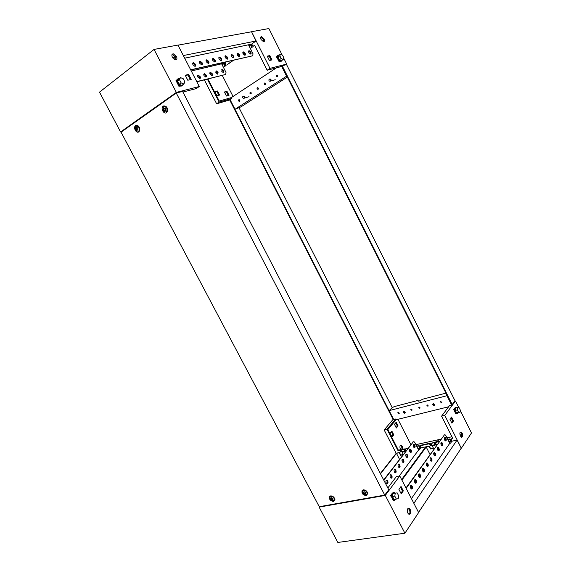 <?xml version="1.0" encoding="UTF-8"?>
<svg xmlns="http://www.w3.org/2000/svg" width="571" height="571" viewBox="0 0 571 571"><rect width="100%" height="100%" fill="white"/><g stroke="black" fill="none" stroke-linecap="round" stroke-linejoin="round"><path stroke-width="0.86" d="M238.806 99.775L238.692 99.875C238.385 100.867 238.685 101.345 239.584 101.295L239.699 101.188C240.006 100.196 239.706 99.725 238.806 99.775M239.235 99.704L239.684 101.203M250.198 92.352L250.069 92.459C249.763 93.473 250.062 93.951 250.976 93.894L251.104 93.78C251.411 92.773 251.112 92.295 250.198 92.352M250.626 92.281L251.076 93.815L250.441 93.116M257.293 87.734L257.164 87.841C256.85 88.869 257.15 89.347 258.078 89.283L258.206 89.169C258.52 88.148 258.213 87.67 257.293 87.734M257.728 87.656L258.171 89.212M264.501 83.038L264.366 83.152C264.045 84.187 264.352 84.665 265.287 84.601L265.422 84.479C265.743 83.445 265.436 82.966 264.501 83.038M264.937 82.952L265.372 84.537M271.025 80.932L271.503 80.796M276.564 75.172L276.421 75.301C276.093 76.35 276.407 76.842 277.363 76.764L277.506 76.635C277.827 75.579 277.513 75.094 276.564 75.172M277.006 75.087L277.435 76.707M264.066 38.928L261.511 36.665C260.462 36.83 260.305 37.786 261.04 39.527L263.588 41.783C264.644 41.626 264.808 40.669 264.066 38.928M260.697 37.158L263.374 39.413L263.709 41.783M287.334 77.092L241.076 106.791L235.016 109.268L230.056 99.568L231.797 98.419L219.15 102.109L207.373 79.162M211.37 75.522L212.119 74.994M211.627 75.6L212.098 75.265M215.824 72.403L216.944 71.618M215.902 72.61L217.101 71.76M223.318 67.15L225.545 65.851L223.418 67.342M233.396 60.355L226.694 65.051L232.832 60.483M239.285 55.958L238.285 53.981L237.165 54.773M242.939 53.403L243.995 52.66M243.018 53.617L244.16 52.818M250.248 48.278L252.296 47.122L250.355 48.478M281.981 65.893L279.405 67.071L267.171 70.24L269.997 68.363L286.692 64.08L283.737 58.192M286.899 76.214L286.471 76.328L286.835 76.093M204.368 79.911L216.63 103.786L219.15 102.109M216.63 103.786L230.177 99.804M285.407 64.923L286.692 64.08M249.149 46.094L250.405 44.959M222.24 65.03L223.682 63.781M209.885 73.73L210.892 72.888M211.184 73.124L212.112 74.937M226.13 65.18L225.138 63.231L223.989 64.045L224.981 65.986M254.673 45.452L252.96 46.379L251.947 44.374L250.726 45.23L251.74 47.236M252.96 46.379L254.573 45.252L267.171 70.24M269.997 68.363L251.533 31.705L256.022 41.005L249.056 45.908M251.533 31.705L268.884 28.55L282.131 54.987M228.307 95.507L226.359 91.695L224.51 92.209M218.879 95.271L216.894 91.417L214.967 91.938M276.707 56.95L278.862 61.247M271.996 59.898L269.812 55.551L267.235 56.151L269.433 60.519L271.996 59.898M231.797 98.419L231.369 97.577L219.264 101.088L207.944 79.026M286.806 76.036L235.016 109.268M286.528 76.114L281.346 65.793M231.369 97.577L276.457 67.835M252.047 44.574L251.283 45.116L252.296 47.122M238.385 54.181L237.664 54.695L238.542 56.415M225.238 63.431L224.553 63.909L225.545 65.851M226.466 96.035L229.035 95.3L226.98 91.281L224.396 91.995L226.466 96.035M216.959 95.814L219.614 95.071L217.522 90.996L214.853 91.717L216.959 95.814M222.312 75.465L233.047 96.47M267.378 56.429L269.112 56.029L271.154 60.098M269.112 56.029L269.812 55.551M216.894 91.417L217.522 90.996M226.359 91.695L226.98 91.281M251.283 45.116L250.726 45.23M237.664 54.695L237.172 54.802M224.553 63.909L223.989 64.045M276.814 57.507L276.585 56.7L277.249 56.479M278.991 61.497L280.054 61.233M279.133 61.404L279.976 61.197M277.056 57.985L277.442 57.892M276.721 56.608L277.328 57.464M279.162 55.059L278.834 55.002C277.556 55.187 277.363 56.351 278.263 58.492L281.196 61.133L282.317 60.126M281.589 61.097L280.746 61.432L277.813 58.792C277.006 56.964 277.063 55.815 277.991 55.344M280.504 54.159L278.677 55.38L277.998 57.05L279.355 59.741L281.375 60.754L283.202 59.541L283.866 57.871L282.517 55.187L280.504 54.159L279.826 55.822L281.182 58.52L283.202 59.541M279.355 59.741L281.182 58.52M277.998 57.05L279.826 55.822M407.808 513.058L408.922 514.293C410.799 514.3 411.227 512.708 410.221 509.525L409.1 508.283C407.237 508.283 406.809 509.867 407.808 513.058M408.022 508.347L409.343 509.667C410.185 511.723 410.114 513.293 409.122 514.371M319.517 506.655L319.132 507.112L385.304 495.414L404.91 533.221L337.839 542.45L319.132 507.112M387.83 487.955L396.324 476.614L399.771 475.95L385.304 495.414M399.771 475.95L418.622 512.565L404.91 533.221M390.857 495.628L393.198 500.146M398.922 489.368L401.213 493.822L403.312 490.896L401.028 486.471L398.922 489.368M409.714 513.529L408.265 513.75M392.755 499.689L393.333 500.41L393.155 499.704M400.471 487.234L402.441 491.053L400.899 493.201M402.441 491.053L403.312 490.896M394.868 500.167L393.505 500.382M390.892 496.156L390.714 495.364L391.777 494.122M391.927 493.708L390.714 495.364M391.606 495.963L391.385 496.27L390.892 495.328M391.385 496.27L390.992 496.342M395.175 493.101L394.547 492.645C392.206 492.609 391.649 494.55 392.877 498.454L394.29 500.003L396.338 499.068M394.29 500.003L393.719 500.103L392.313 498.554C391.135 495.228 391.499 493.244 393.405 492.587M395.26 493.087L392.962 493.494L392.513 496.534L393.976 499.368L398.194 498.754L398.629 495.707L397.173 492.887L395.26 493.087L394.818 496.135L396.281 498.968L398.194 498.754M393.976 499.368L396.281 498.968M392.513 496.534L394.818 496.135M172.085 54.416L175.732 56.936L176.004 59.727M172.363 57.207C171.493 55.109 171.807 53.981 173.306 53.824L176.46 56.386C177.331 58.485 177.01 59.612 175.504 59.769L172.363 57.207M181.271 91.745L180.721 91.888M182.006 91.56L181.178 91.56M199.272 86.514L176.339 92.395L120.588 131.972L99.504 92.138L154.056 49.42L177.938 45.08L199.272 86.514L196.317 88.569L182.92 92.038M121.894 131.587L120.588 131.972M173.141 58.235L174.919 56.893M178.794 86L176.161 80.904M188.637 74.43L191.206 79.419L187.802 80.24L185.218 75.222L188.637 74.43L187.902 74.958L190.307 79.633M154.056 49.42L176.339 92.395M172.885 58.035L174.769 56.608L176.168 59.313M185.382 75.55L187.902 74.958M183.305 84.372L181.414 85.843C179.965 85.579 178.737 84.565 177.738 82.809C176.646 80.133 177.081 78.719 179.03 78.555L179.194 78.577M177.61 79.034C176.46 79.754 176.346 81.132 177.26 83.152C178.259 84.908 179.487 85.921 180.936 86.185L182.363 85.714M183.833 84.001L181.885 85.386L179.158 84.258L177.502 81.068L178.595 79.012L180.529 77.613L183.262 78.755L184.904 81.938L183.833 84.001L181.1 82.866L179.444 79.662L180.529 77.613M177.502 81.068L179.444 79.662M179.158 84.258L181.1 82.866M176.682 80.375L176.004 80.604L176.261 81.589M178.33 85.579L178.951 86.3L180.079 85.95M180.179 85.993L178.951 86.3M178.752 85.079L179.101 86.192M176.154 80.497L176.703 81.56L176.375 81.803M441.454 402.855L441.847 402.498L440.726 401.406L440.334 401.763L441.454 402.855M427.886 406.281L428.264 405.945L427.165 404.853L426.787 405.189L427.886 406.281M419.771 408.329L420.142 408.001L419.057 406.916L418.686 407.244L419.771 408.329M411.063 408.943L410.706 409.264L411.777 410.349L412.141 410.028L411.063 408.943L412.134 409.914M398.936 413.59L399.279 413.29L398.23 412.205L397.88 412.505L398.936 413.59M460.262 432.24L461.411 433.482L461.539 437.215M462.21 433.303C463.088 435.823 462.853 437.122 461.518 437.2L460.397 435.966C459.519 433.446 459.748 432.147 461.082 432.069L462.21 433.303M400.442 445.466L401.663 446.658L402.084 449.306M402.798 449.149L402.377 446.493L401.256 445.337C399.85 445.444 399.557 446.693 400.364 449.077L400.97 449.912M418.457 401.17L418.065 400.407L417.922 401.049C419.178 401.27 420.613 400.699 422.212 399.322L445.944 393.148M448.999 441.84L457.043 440.105L461.325 448.256L444.78 415.402L441.583 416.166L449.456 405.653L451.64 405.11L446.929 395.724L389.151 410.62L391.992 407.844L394.126 406.638L418.065 400.407M452.724 438.271L451.054 439.049L452.91 438.642L441.583 416.166M447.743 439.356L449.984 438.871L447.928 439.727M444.666 440.027L445.409 439.87L444.873 440.391M439.17 441.633L435.28 442.475L439.513 441.155M433.91 442.775L430.82 443.446L434.26 442.297L433.91 442.775L434.809 444.538L436.173 444.245L435.28 442.475M429.463 443.738L420.07 445.787L420.427 445.309L429.813 443.267L429.463 443.738L430.356 445.501L431.712 445.209L430.82 443.446M416.637 446.137L419.1 445.601L416.823 446.493M414.689 446.658L413.675 447.172M407.851 448.442L405.167 449.027L408.208 447.971M414.689 446.558L413.475 446.822M403.875 449.306L400.949 449.941L404.239 448.835L403.875 449.306L404.753 451.019L406.045 450.74L405.167 449.027M440.648 401.434L441.79 402.412M427.108 404.875L428.229 405.845M419.007 406.93L420.12 407.894M398.215 412.212L399.293 413.161M447.05 395.346L446.636 395.446L446.922 395.089M451.939 404.596L451.64 405.11M389.151 410.62L393.69 419.492L395.66 419L387.045 429.278L384.176 429.963L393.262 419.185M444.78 415.402L455.487 400.992L454.68 401.199M404.768 451.368L402.191 452.046M419.642 448.164L417.786 448.385M434.817 444.895L431.947 445.337L433.346 448.085M450.555 441.504L448.913 441.676M449.648 439.356L450.548 441.147L451.961 440.841L451.054 439.049M445.066 440.348L445.309 440.833M418.743 446.072L419.628 447.814L420.955 447.528L420.07 445.787M399.671 450.219L397.987 450.59L400.035 449.748L399.671 450.219L400.542 451.932L401.827 451.654L400.949 449.941M397.987 450.59L387.045 429.278M384.176 429.963L396.174 453.317M461.325 448.256L471.496 432.946L460.233 410.463M455.744 413.661L453.795 409.778M451.897 423.147L449.919 419.214L451.533 416.994L453.502 420.913L451.897 423.147M458.784 407.573L455.487 400.992M395.71 422.833L397.366 426.059L396.117 427.572M391.399 431.755L393.076 435.016L391.792 436.587M448.62 406.766L396.053 419.771L387.823 429.599L398.351 450.119M396.053 419.771L395.66 419M449.984 438.871L450.883 440.662L451.768 440.469M400.035 449.748L400.913 451.461L401.649 451.297M404.239 448.835L405.117 450.548L405.86 450.391M419.1 445.601L419.985 447.336L420.777 447.164M429.813 443.267L430.705 445.023L431.526 444.845M434.26 442.297L435.152 444.06L435.987 443.881M445.409 439.87L445.73 440.505M413.19 445.252L414.225 445.023M415.888 444.659L440.933 439.163M444.359 438.414L445.323 438.207M446.979 437.843L451.954 436.751M460.019 434.981L461.811 434.588M451.004 417.722L452.703 421.098L451.625 422.604M396.203 422.24L394.461 424.332L396.338 428L398.073 425.887L396.203 422.24M391.892 431.155L390.107 433.318L392.013 437.029L393.79 434.852L391.892 431.155M397.951 419.3L410.842 444.538M393.79 434.852L393.076 435.016M453.502 420.913L452.703 421.098M398.073 425.887L397.366 426.059M400.913 451.461L400.542 451.932M405.117 450.548L404.753 451.019M419.985 447.336L419.628 447.814M430.705 445.023L430.356 445.501M435.152 444.06L434.809 444.538M450.883 440.662L450.548 441.147M458.349 412.797L457.057 413.54L455.644 411.998C454.602 409.022 454.866 407.487 456.45 407.394L456.943 407.694M455.658 407.451C454.316 407.894 454.138 409.45 455.137 412.119L456.55 413.661L457.342 413.611M460.048 412.39L456.522 412.847L455.301 410.421L455.544 408.037L459.063 407.58L460.276 410.007L460.048 412.39L458.592 412.355L457.371 409.914L457.607 407.53M455.301 410.421L457.371 409.914M456.522 412.847L458.592 412.355M455.387 413.276L455.858 413.889L456.265 413.511M453.681 409.557L454.68 408.201M453.838 409.514L454.58 408.515M454.245 410.328L454.509 409.971M456.015 413.854L455.672 412.961M438.642 441.34L438.706 440.833L437.793 440.755L435.63 441.997M270.24 81.182L270.34 81.111C270.854 79.797 270.49 79.169 269.248 79.212L269.012 79.455C268.72 80.739 269.134 81.31 270.24 81.182M270.119 81.246L270.882 80.968C271.311 79.576 270.89 78.934 269.633 79.034M277.235 76.635L276.821 76.15M393.448 419.135L230.192 99.961L229.82 100.203L393.026 419.242L393.483 419.093M282.202 65.751L281.781 66.022L451.718 404.653L452.196 404.539L455.008 400.749L286.585 64.616L282.202 65.751L452.196 404.539M239.078 107.819L392.22 407.623M243.974 98.241L244.06 98.176C244.545 96.927 244.195 96.313 243.003 96.335L242.796 96.549C242.511 97.784 242.903 98.348 243.974 98.241M243.896 98.291L244.595 98.041C245.002 96.706 244.602 96.071 243.396 96.142M434.01 405.774L434.467 405.41L433.103 403.99L432.604 404.482L434.01 405.774M434.445 405.446L434.831 405.025L433.346 403.576L432.832 404.032M404.432 413.218L404.846 412.89L403.547 411.477L403.083 411.927L404.432 413.218M405.196 412.583L404.846 412.89L405.224 412.519L403.804 411.07L403.333 411.484M365.718 493.237C365.333 492.323 364.762 491.881 364.005 491.909L363.52 492.495C363.905 493.408 364.476 493.851 365.233 493.822L365.718 493.237M363.641 490.375C365.925 490.575 367.074 491.752 367.103 493.901L365.982 494.864C363.698 494.65 362.549 493.472 362.535 491.324L363.641 490.375M367.66 492.987L367.074 493.986M363.991 491.667C365.811 492.209 366.232 493.009 365.24 494.065C363.427 493.522 363.013 492.723 363.991 491.667M363.063 490.603L363.891 489.804M363.62 492.395L365.24 493.794M138.867 131.837C136.276 133.835 132.865 127.369 135.598 125.641L135.977 125.442C138.56 125.399 139.831 127.047 139.781 130.395L138.867 131.837M139.645 130.816L138.446 131.23M333.543 501.481C330.224 500.874 328.925 499.19 329.653 496.427L330.609 495.913C332.95 495.999 334.392 497.248 334.941 499.668L333.543 501.481M330.431 496.677L331.066 495.878M166.575 112.623C163.798 114.757 160.294 108.047 163.22 106.192L163.656 105.956C166.304 105.871 167.617 107.526 167.603 110.931L166.575 112.623M167.431 111.495L166.054 112.03M366.232 495.592C362.763 495.014 361.407 493.294 362.164 490.425L363.235 489.839C365.633 489.882 367.139 491.131 367.76 493.572L366.232 495.592M362.935 490.696L363.67 489.797M176.261 93.037L182.592 91.403L388.744 489.732L384.754 495.093L319.253 506.698L121.059 132.186L176.261 93.037L384.754 495.093M367.71 493.208L367.01 494.136M164.434 106.563L165.847 106.342M334.913 499.332L334.235 500.103M136.812 125.977L137.954 125.741M333 499.204L331.366 497.898L330.916 498.476L332.55 499.782L332.722 499.397M331.016 496.427C333.214 496.656 334.313 497.819 334.313 499.918L333.3 500.767C331.101 500.531 330.002 499.361 330.009 497.277L331.016 496.427M334.877 499.14L334.299 499.968M331.344 497.684C333.064 498.212 333.471 498.99 332.565 499.996C330.852 499.468 330.445 498.697 331.344 497.684M330.552 496.599L331.259 495.885M331.023 498.376L332.565 499.732M165.726 109.553C165.362 108.604 164.812 108.19 164.091 108.297L163.713 109.361C164.077 110.31 164.619 110.724 165.34 110.617L165.726 109.553M164.227 108.297L163.863 109.318L164.541 110.51M163.706 106.863C166.475 106.691 167.474 108.24 166.718 111.502L166.325 111.88C163.556 112.037 162.557 110.489 163.327 107.234L163.706 106.863M164.584 106.584L166.082 106.527M167.531 111.224L166.232 111.937M164.02 108.119C165.676 108.176 166.14 109.068 165.419 110.795C163.763 110.731 163.299 109.839 164.02 108.119M164.712 110.46L165.362 110.574M138.004 128.903C137.647 127.997 137.126 127.583 136.448 127.676L136.105 128.689C136.462 129.596 136.983 130.002 137.661 129.91L138.004 128.903M136.576 127.683L136.255 128.646L136.926 129.788M136.076 126.291C138.71 126.184 139.674 127.69 138.967 130.795L138.625 131.123C135.991 131.216 135.034 129.71 135.748 126.605L136.076 126.291M136.897 126.034L138.161 125.884M138.967 130.795L139.731 130.566L139.403 130.887L138.603 131.137M136.376 127.504C137.939 127.59 138.389 128.446 137.732 130.088C136.169 130.002 135.72 129.139 136.376 127.504M137.047 129.753L137.682 129.867M250.833 52.132L249.163 50.683C248.442 50.798 248.328 51.426 248.813 52.575L250.476 54.024C251.197 53.917 251.319 53.281 250.833 52.132M250.605 54.017L250.412 52.425L248.613 50.983M245.18 53.367L243.489 51.911C242.754 52.018 242.625 52.653 243.118 53.817L244.802 55.28C245.544 55.173 245.666 54.531 245.18 53.367M244.952 55.273L244.759 53.66L242.925 52.211M239.406 54.63L237.693 53.153C236.936 53.267 236.808 53.91 237.3 55.087L239.013 56.558C239.77 56.45 239.906 55.808 239.406 54.63M239.178 56.55L238.992 54.923L237.115 53.46M233.518 55.915L231.776 54.431C231.005 54.538 230.87 55.187 231.369 56.386L233.104 57.871C233.882 57.764 234.017 57.107 233.518 55.915M233.282 57.857L233.096 56.215L231.184 54.737M227.508 57.228L225.738 55.73C224.945 55.837 224.803 56.5 225.309 57.707L227.072 59.206C227.865 59.098 228.015 58.442 227.508 57.228M227.265 59.191L227.08 57.528L225.124 56.044M221.362 58.57L219.571 57.057C218.757 57.164 218.607 57.835 219.121 59.063L220.906 60.569C221.726 60.462 221.876 59.798 221.362 58.57M221.113 60.555L220.941 58.87L218.943 57.378M215.089 59.941L213.269 58.413C212.433 58.52 212.276 59.198 212.797 60.44L214.61 61.961C215.445 61.861 215.61 61.183 215.089 59.941M214.839 61.946L214.66 60.248L212.619 58.734M208.679 61.34L206.83 59.798C205.974 59.912 205.81 60.59 206.338 61.854L208.179 63.388C209.036 63.281 209.2 62.603 208.679 61.34M208.422 63.374L208.251 61.647L206.167 60.126M202.127 62.767L200.257 61.218C199.379 61.325 199.2 62.018 199.736 63.295L201.599 64.844C202.484 64.737 202.655 64.045 202.127 62.767M201.863 64.823L201.699 63.081L199.565 61.554M195.432 64.23L193.526 62.667C192.627 62.774 192.441 63.474 192.984 64.766L194.875 66.336C195.782 66.229 195.967 65.529 195.432 64.23M195.161 66.315L194.996 64.544L192.82 63.003M188.701 65.986L188.437 65.479M237.964 53.717L237.044 54.366M237.843 53.645L237.015 54.224M183.334 55.558L256.022 41.005M248.992 45.787L251.233 44.21L184.69 58.192M173.063 58.256L173.67 58.064L174.341 59.363M177.974 45.159L251.39 31.805M190.764 69.997L252.796 55.772L190.664 69.805M252.796 55.772L252.982 53.695L248.642 45.088M223.839 70.918L222.176 69.548L221.784 71.411L223.447 72.781L223.839 70.918M223.604 72.767L223.447 71.189L221.627 69.833M218.093 72.303L216.402 70.918L215.995 72.802L217.679 74.187L218.093 72.303M217.844 74.173L217.694 72.574L215.838 71.211M212.226 73.709L210.513 72.317C209.75 72.446 209.607 73.081 210.085 74.223L211.791 75.622C212.562 75.493 212.705 74.858 212.226 73.709M211.977 75.6L211.834 73.987L209.935 72.61M206.245 75.151L204.511 73.745C203.726 73.873 203.576 74.516 204.061 75.679L205.788 77.078C206.581 76.949 206.731 76.307 206.245 75.151M205.988 77.064L205.845 75.429L203.911 74.044M200.135 76.621L198.38 75.201C197.58 75.329 197.423 75.986 197.909 77.156L199.664 78.57C200.471 78.441 200.628 77.792 200.135 76.621M199.879 78.548L199.743 76.899L197.766 75.508M187.745 80.118L187.267 79.198M226.244 61.968L222.148 64.858M210.82 72.838L209.835 73.531M206.102 76.157L205.11 76.849M210.692 72.767L209.814 73.388M206.088 76.079L204.996 76.778M222.09 64.737L224.332 63.16L191.285 71.004M205.931 76.114L205.089 74.466M196.831 81.774L225.759 74.437L196.745 81.617M225.759 74.437L225.995 72.389L221.748 64.059M408.129 492.181L407.894 491.731M410.685 488.176L411.413 488.976C412.54 488.962 412.79 487.998 412.169 486.078L411.434 485.279C410.313 485.293 410.064 486.256 410.685 488.176M411.548 489.026L411.662 486.171L410.792 485.321M414.782 482.388L415.51 483.194C416.609 483.173 416.844 482.224 416.23 480.339L415.495 479.533C414.403 479.547 414.161 480.504 414.782 482.388M415.631 483.237L415.724 480.432L414.867 479.583M418.786 476.721L419.521 477.527C420.591 477.499 420.82 476.564 420.213 474.708L419.478 473.909C418.407 473.93 418.179 474.865 418.786 476.721M419.635 477.563L419.706 474.808L418.857 473.966M422.718 471.168L423.446 471.974C424.496 471.946 424.717 471.018 424.11 469.198L423.375 468.398C422.333 468.42 422.112 469.348 422.718 471.168M423.554 472.01L423.611 469.298L422.768 468.456M426.566 465.729L427.301 466.528C428.314 466.5 428.528 465.586 427.929 463.795L427.194 462.995C426.18 463.024 425.966 463.938 426.566 465.729M427.393 466.564L427.436 463.895L426.601 463.06M430.334 460.397L431.069 461.197C432.069 461.168 432.268 460.269 431.676 458.506L430.941 457.699C429.949 457.735 429.742 458.634 430.334 460.397M431.155 461.232L431.184 458.606L430.356 457.771M434.031 455.173L434.767 455.972C435.737 455.936 435.93 455.051 435.345 453.317L434.61 452.51C433.639 452.553 433.446 453.438 434.031 455.173M434.845 456.001L434.859 453.417L434.039 452.589M437.657 450.048L438.392 450.847C439.342 450.805 439.527 449.934 438.949 448.228L438.207 447.421C437.265 447.464 437.079 448.342 437.657 450.048M438.464 450.876L438.457 448.328L437.65 447.5M441.212 445.023L441.947 445.823C442.875 445.78 443.053 444.916 442.475 443.239L441.74 442.432C440.819 442.482 440.641 443.339 441.212 445.023M442.011 445.844L441.99 443.339L441.19 442.518M444.702 440.091L445.43 440.891C446.336 440.848 446.508 439.991 445.937 438.342L445.202 437.543C444.302 437.586 444.131 438.442 444.702 440.091M445.487 440.912L445.459 438.449L444.666 437.629M432.818 445.144L437.2 444.381M440.862 443.596L441.997 443.346M431.505 444.795L431.048 444.945M432.34 445.252L432.19 445.701L436.993 444.673M440.876 443.838L442.097 443.574M401.905 480.097L426.202 446.993L429.321 446.079L425.952 446.8L401.734 479.768M457.043 440.105L413.861 503.315M449.106 442.061L451.697 441.504L450.555 443.16L449.748 443.332L411.441 498.611M432.19 445.701L433.51 448.299L430.427 448.949L429.107 446.365M426.202 446.993L429.992 454.445M433.675 453.709L434.881 453.46M433.396 448.078L430.634 448.663L429.321 446.079M461.168 448.292L418.557 512.43M406.159 488.355L444.345 434.959L405.974 487.991M443.867 435.066L444.474 434.824M444.345 434.959L445.045 434.745L445.865 435.637L449.748 443.332M386.21 482.873L386.938 483.644C388.03 483.616 388.287 482.695 387.702 480.896L386.967 480.125C385.882 480.154 385.625 481.075 386.21 482.873M387.074 483.687L387.231 480.989L386.36 480.168M390.336 477.427L391.071 478.198C392.134 478.163 392.384 477.263 391.806 475.493L391.071 474.715C390.007 474.751 389.757 475.657 390.336 477.427M391.199 478.241L391.335 475.586L390.471 474.772M394.39 472.089L395.118 472.859C396.16 472.824 396.395 471.932 395.824 470.19L395.089 469.419C394.047 469.455 393.819 470.347 394.39 472.089M395.239 472.902L395.36 470.283L394.504 469.469M398.358 466.85L399.093 467.628C400.107 467.585 400.335 466.707 399.771 464.994L399.036 464.216C398.016 464.259 397.794 465.137 398.358 466.85M399.208 467.663L399.307 465.087L398.458 464.28M402.255 461.718L402.99 462.489C403.983 462.446 404.197 461.575 403.64 459.891L402.905 459.12C401.913 459.163 401.691 460.033 402.255 461.718M403.09 462.524L403.176 459.99L402.341 459.184M406.074 456.679L406.809 457.45C407.78 457.4 407.987 456.55 407.437 454.887L406.695 454.116C405.731 454.166 405.517 455.023 406.074 456.679M406.902 457.485L406.973 454.987L406.145 454.181M409.828 451.74L410.556 452.51C411.505 452.453 411.705 451.611 411.156 449.984L410.421 449.206C409.471 449.263 409.279 450.105 409.828 451.74M410.649 452.539L410.699 450.076L409.878 449.277M413.504 446.886L414.239 447.657C415.167 447.6 415.36 446.772 414.81 445.159L414.075 444.388C413.154 444.445 412.961 445.28 413.504 446.886M414.318 447.685L414.36 445.259L413.547 444.466M402.776 451.618L405.774 451.147M409.493 450.348L410.706 450.084M401.62 451.247L401.156 451.404M402.319 451.718L402.148 452.168L405.553 451.433M409.507 450.583L410.806 450.305M380.507 473.816L396.481 453.381L399.45 452.51L396.267 453.196L380.357 473.53M417.865 448.542L425.645 446.872L401.627 479.547M417.979 448.763L420.577 448.199L419.364 449.834L418.607 449.991L399.208 476.057M402.148 452.168L403.283 454.388M402.983 454.78L400.521 455.301L399.236 452.789M396.481 453.381L399.522 459.298M401.92 460.29L403.197 460.026M403.205 454.495L400.742 455.023L399.45 452.51M383.84 480.254L413.261 441.883L383.676 479.94M412.804 441.983L413.411 441.733M413.261 441.883L413.975 441.661L414.796 442.525L418.607 449.991M239.22 99.718L238.692 99.875M250.598 92.309L250.069 92.459M257.685 87.691L257.164 87.841M264.887 83.009L264.366 83.152M276.935 75.158L276.421 75.301M260.811 37.158L261.511 36.665M281.196 61.133L280.746 61.432M408.222 508.426L409.1 508.283M173.306 53.824L172.578 54.373M181.414 85.843L180.936 86.185M401.256 445.337L400.535 445.494M461.082 432.069L460.283 432.247M457.057 413.54L456.55 413.661M270.34 81.111L270.797 81.053M275.236 79.747L270.882 80.968M244.06 98.176L244.524 98.119M249.035 96.72L244.595 98.041M367.103 493.901L367.603 493.258M330.723 496.142L329.653 496.427M363.242 490.125L362.164 490.425M164.791 106.377L163.656 105.956M137.119 125.813L135.977 125.442M334.313 499.918L334.834 499.29M166.718 111.502L167.481 111.281M248.749 50.976L249.163 50.683M243.068 52.204L243.489 51.911M237.272 53.453L237.693 53.153M231.355 54.73L231.776 54.431M225.317 56.029L225.738 55.73M219.143 57.364L219.571 57.057M212.847 58.72L213.269 58.413M206.402 60.112L206.83 59.798M199.821 61.532L200.257 61.218M193.098 62.981L193.526 62.667M221.784 69.819L222.176 69.548M216.009 71.197L216.402 70.918M210.121 72.596L210.513 72.317M204.111 74.023L204.511 73.745M197.98 75.486L198.38 75.201M444.723 437.65L445.202 437.543M441.255 442.539L441.74 442.432M437.721 447.528L438.207 447.421M434.117 452.617L434.61 452.51M430.448 457.799L430.941 457.699M426.701 463.095L427.194 462.995M422.875 468.491L423.375 468.398M418.971 474.001L419.478 473.909M414.989 479.626L415.495 479.533M410.927 485.371L411.434 485.279M413.625 444.488L414.075 444.388M409.964 449.306L410.421 449.206M406.238 454.216L406.695 454.116M402.441 459.212L402.905 459.12M398.572 464.316L399.036 464.216M394.625 469.512L395.089 469.419M390.6 474.808L391.071 474.715M386.496 480.218L386.967 480.125"/></g></svg>
